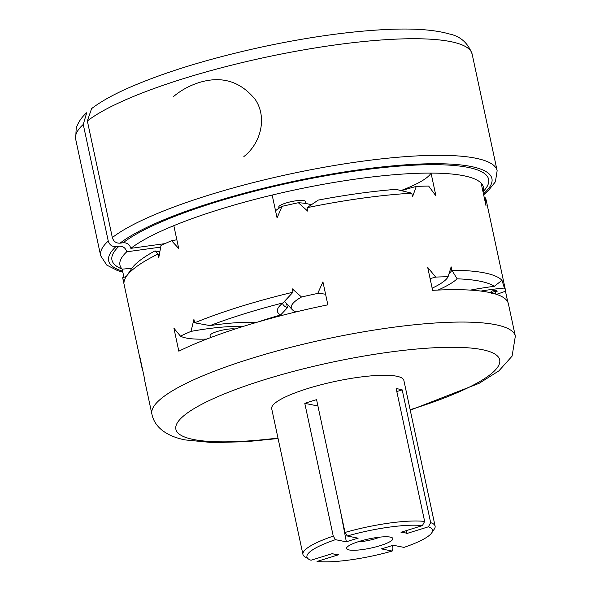 <?xml version="1.0" encoding="UTF-8"?>
<svg xmlns="http://www.w3.org/2000/svg" width="591" height="591" viewBox="0 0 591 591"><rect width="100%" height="100%" fill="white"/><g stroke="black" fill="none" stroke-linecap="round" stroke-linejoin="round"><path stroke-width="0.89" d="M483.445 193.833A195.99 38.88 167.9 0 0 361.552 169.447A195.99 38.88 167.9 0 0 120.025 243.174C116.117 243.322 113.561 241.453 112.342 237.567L87.35 120.985L91.59 108.633M108.249 241.017A202.75 40.218 167.9 0 0 100.655 255.711L75.663 139.129L76.195 128.129C78.337 122.056 81.853 116.922 86.729 112.718L83.257 124.435L108.249 241.017C109.468 244.896 112.031 246.765 115.932 246.624A195.99 38.88 167.9 0 0 122.633 271.188M120.025 243.174L123.172 242.738C127.072 242.598 129.636 244.467 130.855 248.346L164.933 243.632M115.932 246.624L119.079 246.188C122.98 246.041 125.543 247.91 126.762 251.796A185.847 36.871 -12.1 0 0 119.958 265.123A185.847 36.871 -12.1 0 0 122.197 269.171L123.94 277.297M496.499 294.348A80.398 15.95 167.9 0 0 505.674 291.149A185.847 36.871 167.9 0 0 505.615 290.838L486.179 200.164A185.847 36.871 167.9 0 0 484.96 197.379L486.046 205.964L481.155 183.158A185.847 36.871 -12.1 0 1 483.401 187.207A185.847 36.871 -12.1 0 1 483.01 191.824M307.032 207.685L307.785 211.186L298.337 202.728A185.847 36.871 167.9 0 0 282.092 206.333L277.061 217.865L272.17 195.06A185.847 36.871 -12.1 0 1 431.038 173.089L435.929 195.894L428.645 186.069A185.847 36.871 167.9 0 0 416.278 186.424L412.548 196.744L411.787 193.198L395.977 189.349A179.095 35.526 -12.1 0 0 318.268 200.09L307.032 207.685A185.847 36.871 -12.1 0 1 411.787 193.198M130.855 248.346A185.847 36.871 -12.1 0 1 173.82 225.659L178.711 248.464L171.567 240.714A185.847 36.871 167.9 0 0 161.003 245.45L158.757 257.595L157.996 254.049L154.975 250.894A93.703 18.587 -12.1 0 0 159.799 251.781M505.615 290.838A185.847 36.871 167.9 0 0 504.396 288.053L501.981 280.311A185.847 36.871 167.9 0 0 451.864 270.242L457.138 278.819A179.095 35.526 167.9 0 1 494.335 286.295L501.981 280.311M505.468 291.223L507.795 302.067M410.243 410.184L479.087 383.345L498.893 370.867L512.102 356.129L515.337 336.176L508.393 303.789A185.847 36.871 167.9 0 0 432.612 290.344L427.692 267.368L435.715 277.098A80.398 15.95 167.9 0 0 430.1 278.612M142.313 368.363A80.398 15.95 167.9 0 0 142.113 368.437A185.847 36.871 167.9 0 0 142.172 368.754L122.736 278.08A185.847 36.871 167.9 0 1 122.669 277.763L123.962 282.742A185.847 36.871 -12.1 0 1 126.319 276.455A185.847 36.871 -12.1 0 1 157.996 254.049A86.943 17.25 -12.1 0 0 159.282 254.61M432.154 288.186A80.398 15.95 167.9 0 0 448.081 276.743A185.847 36.871 167.9 0 0 435.715 277.098M448.081 276.743L451.147 266.866L451.864 270.242A86.84 17.228 167.9 0 1 449.101 273.537M142.172 368.754A185.847 36.871 167.9 0 0 142.771 370.468M142.113 368.437L139.86 356.912L144.788 379.887A185.847 36.871 167.9 0 0 144.95 381.705L151.894 414.092C154.746 428.401 168.428 436.69 185.234 439.926L212.472 442.607L246.728 441.647L278.08 438.515M242.953 326.513A80.398 15.95 167.9 0 0 191.004 331.388L193.922 319.435L194.646 322.812L210.019 325.604A179.095 35.526 167.9 0 1 283.03 302.895L293.003 292.213A185.847 36.871 167.9 0 0 194.646 322.812M325.589 294.252A80.398 15.95 167.9 0 0 317.744 293.409A185.847 36.871 167.9 0 0 301.528 297.007L292.279 288.836L293.003 292.213M317.744 293.409L322.93 281.855L327.857 304.83A185.847 36.871 167.9 0 0 178.822 351.194L173.902 328.219L180.44 336.124A80.398 15.95 167.9 0 0 206.776 339.064M191.004 331.388A185.847 36.871 167.9 0 0 180.44 336.124M283.03 302.895A93.6 18.565 167.9 0 0 278.546 307.342A93.6 18.565 167.9 0 0 280.622 314.981A125.026 24.8 167.9 0 0 258.104 321.955M282.609 303.22A86.84 17.228 167.9 0 0 282.661 303.53A86.84 17.228 167.9 0 0 287.462 307.675L280.622 314.981M256.538 322.405A93.6 18.565 167.9 0 0 210.019 325.604M494.335 286.295A93.6 18.565 167.9 0 0 470.37 290.115M438.02 290.07A93.6 18.565 167.9 0 0 457.138 278.819M131.985 268.107A86.84 17.228 -12.1 0 1 122.197 269.171M286.569 303.501L287.462 307.675M481.155 183.158A185.847 36.871 167.9 0 0 431.038 173.089A86.84 17.228 -12.1 0 1 400.993 190.568M160.686 247.104L126.762 251.796M504.396 288.053A80.398 15.95 167.9 0 0 480.867 291.067M484.221 197.446A80.398 15.95 -12.1 0 1 484.96 197.379M301.528 297.007A80.398 15.95 167.9 0 0 292.198 309.588A80.398 15.95 167.9 0 0 296.172 311.878M275.539 210.758A80.398 15.95 -12.1 0 1 282.092 206.333M171.567 240.714A80.398 15.95 -12.1 0 1 176.849 239.791M298.337 202.728A80.42 15.957 -12.1 0 1 311.243 204.914M401.4 190.671A80.398 15.95 -12.1 0 1 416.278 186.424M122.669 277.763A80.398 15.95 -12.1 0 1 126.326 276.44L131.461 268.853A179.095 35.526 -12.1 0 1 154.975 250.894M305.658 203.481L305.207 201.391A13.519 2.682 167.9 0 0 291.429 201.605A13.519 2.682 167.9 0 0 278.775 207.057A13.519 2.682 167.9 0 0 278.804 207.153M491.66 293.217L491.424 292.05C490.885 291.437 492.207 290.772 495.376 290.07L496.817 290.314L497.09 291.614L495.421 292.094L495.783 294.111M495.251 292.205L495.967 294.17M235.115 329.017A13.519 2.682 167.9 0 0 219.97 330.716A13.519 2.682 167.9 0 0 210.093 335.511A13.519 2.682 167.9 0 0 210.115 335.607M488.846 292.353L490.271 292.035L490.412 292.685M495.376 290.07L495.657 291.363C492.451 292.087 491.136 292.744 491.697 293.35M495.657 291.363L497.09 291.614M392.188 551.056L381.284 548.869A39.87 7.912 -12.1 0 0 393.067 545.197L403.971 547.392A64.205 12.736 167.9 0 0 431.733 532.868L434.304 529.071A67.581 13.408 167.9 0 0 435.102 526.123L403.86 380.397A67.581 13.408 167.9 0 0 334.971 381.454A67.581 13.408 167.9 0 0 271.697 408.728L302.939 554.454A67.581 13.408 167.9 0 0 304.875 556.818L308.775 559.226A64.205 12.736 167.9 0 0 311.036 560.246L332.445 553.582A39.87 7.912 -12.1 0 0 338.451 554.786L317.042 561.45A64.205 12.736 167.9 0 0 392.188 551.056A17503.861 7132.173 72.7 0 0 393 548.123L392.424 545.427M396.805 391.552L402.198 389.875A67.581 13.408 -12.1 0 0 396.192 388.671L424.656 521.439A67.581 13.408 167.9 0 0 345.033 532.454L316.569 399.679A67.581 13.408 -12.1 0 0 304.786 403.343L333.25 536.118A67.581 13.408 167.9 0 0 302.939 554.454M402.198 389.875L430.662 522.651A67.581 13.408 167.9 0 1 435.102 526.123M424.656 521.439A17503.861 15603.227 101.4 0 1 422.388 525.606A64.205 12.736 167.9 0 0 347.242 535.993A17503.861 7132.173 -107.3 0 1 345.033 532.454M431.733 532.868A64.205 12.736 167.9 0 0 428.394 526.81A17503.861 15603.227 -78.6 0 0 430.662 522.651M333.25 536.118A17503.861 7132.173 72.7 0 0 335.452 539.664A64.205 12.736 167.9 0 0 308.775 559.226M422.388 525.606L400.979 532.262A39.87 7.912 -12.1 0 1 406.985 533.466L428.394 526.81M406.985 533.466L406.231 530.629M304.786 403.343L317.921 405.987M335.452 539.664L346.363 541.851L340.512 511.348M347.242 535.993L358.146 538.187A39.87 7.912 -12.1 0 0 346.363 541.851M349.089 549.94A23.655 4.691 167.9 0 0 377.841 546.343A23.655 4.691 167.9 0 0 392.165 537.744A23.655 4.691 167.9 0 0 368.732 538.94A23.655 4.691 167.9 0 0 346.865 547.451A23.655 4.691 167.9 0 0 349.089 549.94M357.836 541.851A16.895 3.354 167.9 0 0 379.865 537.13M243.854 156.585C260.853 143.369 267.457 117.506 255.246 99.487C240.559 81.492 222.135 75.759 199.98 82.289C189.881 85.363 180.898 90.253 173.03 96.961M483.652 194.801L487.73 191.351L495.398 181.792L497.142 170.71A202.75 40.218 167.9 0 0 329.039 166.396A202.75 40.218 167.9 0 0 112.342 237.567M87.35 120.985A202.75 40.218 -12.1 0 1 304.047 49.814A202.75 40.218 -12.1 0 1 472.15 54.128C467.983 42.936 460.359 36.206 449.256 33.946C433.654 29.498 411.654 28.073 383.263 29.661C346.481 31.715 305.621 37.58 260.675 47.258C208.01 58.841 163.84 72.442 128.173 88.059C112.785 94.878 100.588 101.726 91.583 108.618M75.663 139.129A202.75 40.218 -12.1 0 1 83.257 124.435M119.079 246.188A192.607 38.208 167.9 0 0 122.086 269.053M483.069 191.661A192.607 38.208 167.9 0 0 355.664 170.984A192.607 38.208 167.9 0 0 123.172 242.738M272.17 195.06A185.847 36.871 167.9 0 0 173.82 225.659M515.337 336.176A185.847 36.871 167.9 0 0 439.556 322.73A185.847 36.871 167.9 0 0 247.09 359.779A185.847 36.871 167.9 0 0 151.894 414.092M410.147 409.711A165.576 32.845 167.9 0 0 482.566 349.724A165.576 32.845 167.9 0 0 264.613 379.658A165.576 32.845 167.9 0 0 193.397 439.482A165.576 32.845 167.9 0 0 277.984 438.049M100.655 255.711L106.786 265.1L117.69 270.671L122.839 272.148M497.142 170.71L472.15 54.128M292.198 309.588L284.478 301.24M279.018 208.195L278.775 207.057M210.093 335.511L210.544 337.624"/></g></svg>
